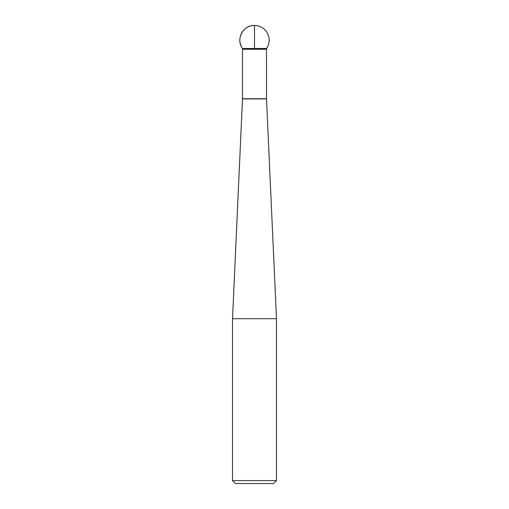 <?xml version="1.0" encoding="UTF-8"?>
<svg xmlns="http://www.w3.org/2000/svg" width="509" height="509" viewBox="0 0 509 509"><rect width="100%" height="100%" fill="white"/><g stroke="black" fill="none" stroke-linecap="round" stroke-linejoin="round"><path stroke-width="0.76" d="M266.506 49.214L266.506 48.514A14.659 14.659 0 0 0 254.5 25.45L254.5 48.514L242.494 48.514C235.502 39.505 243.111 24.896 254.5 25.45A14.659 14.659 0 0 0 242.494 48.514L266.506 48.514L242.494 48.514L242.494 49.214L266.506 49.214L266.512 98.918L276.489 318.717L232.511 318.717L232.511 480.617L276.489 480.617L276.489 318.717M276.489 480.617L273.556 483.55L235.444 483.55L232.511 480.617M266.512 98.918L242.488 98.918L232.511 318.717M266.506 49.252L242.494 49.252L242.494 98.746L266.506 98.746"/></g></svg>
